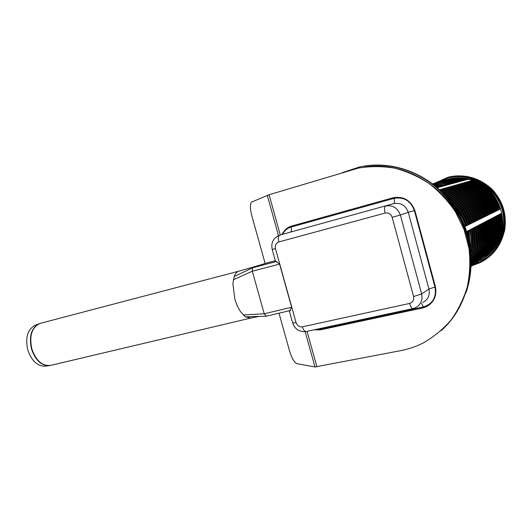 <?xml version="1.0" encoding="UTF-8"?>
<svg xmlns="http://www.w3.org/2000/svg" width="532" height="532" viewBox="0 0 532 532"><rect width="100%" height="100%" fill="white"/><g stroke="black" fill="none" stroke-linecap="round" stroke-linejoin="round"><path stroke-width="0.8" d="M465.879 292.992C476.579 262.974 470.308 226.379 449.633 200.478C428.898 174.602 395.795 161.509 365.79 165.858M342.169 172.707L359.519 166.955C385.986 161.322 415.878 169.209 437.889 188.787C459.808 208.444 472.336 238.795 470.554 268.022M305.168 331.702L314.971 366.98L296.949 363.675C294.276 362.498 291.835 358.349 289.627 351.226L279.014 313.188M314.971 366.98L401.075 350.568C408.835 349.065 416.263 346.505 423.366 342.881C433.733 336.936 442.943 329.348 450.976 320.131C458.165 310.103 463.605 299.011 467.309 286.854C469.896 274.299 470.461 261.505 468.998 248.477L464.03 229.485L455.399 211.783C447.984 200.87 439.166 191.407 428.945 183.394C418.132 176.391 406.674 171.304 394.571 168.132C382.348 166.124 370.299 166.11 358.428 168.092L269.099 194.739L280.284 235.004M265.116 263.413L251.703 215.374C249.887 208.085 249.934 203.616 251.849 201.967L269.099 194.739M364.573 167.008C401.966 161.243 443.608 183.7 461.284 221.498C479.113 259.217 469.736 305.754 441.035 330.724M35.425 325.145L34.972 325.318C27.478 329.601 25.11 337.913 27.857 350.262C31.734 361.062 37.566 366.349 45.36 366.122L49.203 365.65M238.974 271.147L238.782 271.2C236.793 271.825 235.257 273.614 234.173 276.554L232.896 283.702L234.798 298.831C236.314 304.118 238.356 308.567 240.916 312.178L245.511 316.859L250.678 318.089L259.097 316.407M264.87 263.48L252.633 267.802L252.308 271.227L264.224 313.774L266.299 316.168M291.769 307.789L279.466 263.586L291.769 307.789L290.199 309.724L290.479 310.721L289.268 310.774L292.633 322.811M314.099 329.827L320.39 329.853L422.707 307.948L426.192 306.791C434.085 302.469 437.124 295.672 435.316 286.402L415.033 210.998C411.037 200.418 403.715 196.002 393.068 197.751L291.649 226.047C287.287 227.37 284.088 230.183 282.053 234.499M275.609 261.691L276.78 261.525L277.059 262.529L279.466 263.586M455.119 208.065C460.38 215.992 464.35 224.524 467.036 233.648M443.748 193.761C459.455 209.887 468.433 229.159 470.667 251.563M492.619 249.834L487.279 254.954M467.103 179.011L474.391 180.621L474.311 180.973M436.779 182.722L448.024 178.06C469.344 172.315 493.882 184.956 501.669 206.456C509.683 227.876 499.102 253.126 479.066 262.269L474.65 264.052M434.405 183.321L447.924 177.296C469.583 171.497 494.494 184.351 502.408 206.19C510.54 227.955 499.814 253.591 479.485 262.914L472.642 265.461M484.758 256.916L490.763 252.128M468.905 179.058L468.253 179.237C461.67 177.894 455.173 178.047 448.762 179.696M492.12 250.732L491.269 251.323C513.034 230.27 502.082 188.434 472.463 180.341L473.068 180.168M447.838 179.936L448.017 179.889C454.481 178.2 461.038 178.034 467.688 179.39L466.544 179.703C459.914 178.353 453.37 178.506 446.913 180.162M445.976 180.408L446.155 180.355C452.666 178.659 459.276 178.493 465.972 179.863L464.808 180.182C458.125 178.812 451.535 178.965 445.031 180.641M444.074 180.887L444.26 180.833C450.823 179.124 457.48 178.958 464.223 180.341L463.046 180.661C456.31 179.284 449.666 179.437 443.116 181.126M442.145 181.372L442.338 181.319C448.948 179.597 455.651 179.43 462.454 180.827L461.251 181.153C454.468 179.763 447.771 179.916 441.168 181.612M440.183 181.864L440.383 181.811C447.046 180.075 453.796 179.916 460.646 181.319L459.429 181.651C452.586 180.248 445.843 180.401 439.193 182.11M438.188 182.37L438.401 182.316C445.104 180.567 451.907 180.401 458.817 181.824L457.573 182.163C450.677 180.74 443.881 180.893 437.178 182.622M436.16 182.882L436.38 182.822C443.129 181.066 449.992 180.9 456.948 182.336L455.685 182.682C448.735 181.246 441.886 181.399 435.129 183.141M434.092 183.407L434.318 183.347C441.128 181.572 448.037 181.405 455.046 182.855L453.763 183.208C446.76 181.758 439.851 181.911 433.048 183.666M432.563 183.786C439.319 182.077 446.168 181.944 453.118 183.38L451.808 183.74C445.337 182.396 438.927 182.416 432.583 183.799M432.609 183.826C438.747 182.589 444.925 182.622 451.149 183.919L449.819 184.285C444.094 183.088 438.395 182.955 432.709 183.899M432.782 183.959C438.228 183.148 443.681 183.321 449.148 184.471L447.798 184.843L432.982 184.105M433.108 184.205L447.113 185.03L445.736 185.409L433.414 184.438M433.6 184.584L445.038 185.595L443.635 185.981L434.039 184.937M434.305 185.143L442.923 186.173L441.493 186.566L434.91 185.628M435.256 185.914L440.775 186.765L439.319 187.164L436.06 186.579M436.526 186.971L438.581 187.364L437.371 187.696M466.664 231.5L467.049 231.3L467.708 235.044M468.852 239.659L467.734 230.941L469.098 230.23L470.022 246.023M470.341 248.424C471.266 242.253 471.073 236.068 469.769 229.877L471.099 229.186C472.722 236.973 472.602 244.66 470.74 252.254M470.88 253.764C473.221 245.611 473.513 237.305 471.758 228.84L473.068 228.155C475.049 237.844 474.384 247.227 471.059 256.311M471.113 257.395C474.936 247.925 475.801 238.063 473.713 227.816L474.996 227.144C477.264 238.429 475.994 249.136 471.179 259.27M471.192 263.579C479.359 252.062 482.078 239.161 479.359 224.863L480.569 224.231C483.382 239.267 480.25 252.64 471.179 264.357M471.166 264.683C480.689 252.893 484.02 239.3 481.174 223.919L482.358 223.3C485.284 239.36 481.546 253.345 471.153 265.249M471.199 260.075C476.499 249.668 477.975 238.582 475.635 226.812L476.891 226.153C479.379 238.828 477.483 250.599 471.212 261.471M471.212 262.077C477.969 251.011 480.064 238.928 477.51 225.834L478.747 225.182C481.413 239.094 478.9 251.742 471.206 263.127M472.536 264.444L471.319 265.302C482.012 253.378 485.889 239.274 482.95 222.988L484.12 222.376C487.039 238.562 483.176 252.587 472.536 264.444L472.303 264.224M474.344 263.18L473.141 264.018C483.754 252.195 487.605 238.216 484.699 222.077L485.842 221.478C488.735 237.518 484.905 251.417 474.344 263.18L474.112 262.961M476.12 261.937L474.936 262.761C485.47 251.031 489.294 237.172 486.408 221.179L487.538 220.594C490.398 236.487 486.594 250.273 476.12 261.937L475.887 261.724M477.856 260.72L476.699 261.531C487.152 249.894 490.95 236.148 488.097 220.301L489.201 219.723C492.04 235.477 488.256 249.142 477.856 260.72L477.636 260.507M482.91 257.182L481.806 257.954C492.027 246.589 495.744 233.189 492.971 217.754L494.022 217.202C496.775 232.557 493.071 245.884 482.91 257.182L482.697 256.983M484.532 256.045L483.455 256.803C493.59 245.531 497.287 232.238 494.541 216.93L495.571 216.391C498.304 231.613 494.627 244.833 484.532 256.045L484.326 255.852M479.571 259.516L478.434 260.314C488.802 248.777 492.579 235.144 489.746 219.437L490.837 218.865C493.643 234.486 489.892 248.038 479.571 259.516L479.352 259.317M481.254 258.339L480.137 259.124C490.431 247.673 494.175 234.16 491.375 218.585L492.439 218.027C495.226 233.515 491.495 246.948 481.254 258.339L481.041 258.14M486.135 254.921L485.071 255.666C495.132 244.481 498.803 231.3 496.083 216.125L497.101 215.593C499.801 230.689 496.15 243.796 486.135 254.921L485.929 254.735M487.704 253.824L486.66 254.555C496.649 243.457 500.299 230.383 497.6 215.334L498.597 214.808C501.277 229.777 497.646 242.778 487.704 253.824L487.505 253.638M489.247 252.74L488.223 253.458C498.138 242.446 501.762 229.478 499.089 214.556L500.073 214.044C502.727 228.88 499.122 241.781 489.247 252.74L489.054 252.56M490.77 251.676L489.759 252.381C499.608 241.455 503.206 228.587 500.559 213.784L501.523 213.285C504.156 228.002 500.572 240.797 490.77 251.676L490.577 251.496M500.393 209.01L499.422 209.488C494.421 195.264 484.878 185.708 470.787 180.82L471.911 180.501C485.929 185.362 495.425 194.865 500.393 209.01L499.648 209.242C495.625 197.425 488.05 188.774 476.931 183.301M483.196 258.02L483.708 257.641M498.936 209.728L497.945 210.22C492.905 195.876 483.282 186.24 469.084 181.306L470.222 180.98C484.353 185.881 493.922 195.463 498.936 209.728L498.185 209.96C494.068 197.911 486.328 189.139 474.95 183.646M481.606 259.137L482.132 258.758M497.447 210.466L496.449 210.958C491.362 196.494 481.666 186.779 467.355 181.798L468.512 181.472C482.75 186.413 492.393 196.082 497.447 210.466L496.695 210.699C492.492 198.409 484.572 189.512 472.935 183.999M479.99 260.274L480.529 259.889M495.937 211.211L494.92 211.716C489.786 197.126 480.017 187.324 465.593 182.303L466.77 181.964C481.114 186.958 490.837 196.707 495.937 211.211L495.179 211.45C490.883 198.921 482.79 189.897 470.887 184.371M478.354 261.438L478.893 261.039M491.255 213.532L490.178 214.064C484.911 199.088 474.896 189.02 460.127 183.859L461.37 183.507C476.054 188.634 486.015 198.642 491.255 213.532L490.471 213.771C485.896 200.511 477.257 191.094 464.556 185.535M473.261 265.029L477.989 261.451M489.633 214.33L488.542 214.875C483.229 199.766 473.128 189.611 458.245 184.398L459.502 184.039C474.311 189.219 484.353 199.314 489.633 214.33L488.848 214.576C484.18 201.056 475.355 191.513 462.375 185.941M471.498 266.273L476.286 262.655M494.408 211.969L493.363 212.487C488.19 197.771 478.334 187.882 463.804 182.808L465.001 182.469C479.458 187.51 489.26 197.339 494.408 211.969L493.636 212.208C489.254 199.44 480.975 190.283 468.812 184.744M476.685 262.615L481.32 259.104M492.845 212.747L491.787 213.266C486.567 198.423 476.632 188.448 461.982 183.334L463.199 182.981C477.769 188.069 487.651 197.984 492.845 212.747L492.067 212.986C487.591 199.972 479.133 190.689 466.697 185.136M474.983 263.812L479.671 260.268M487.99 215.147L486.873 215.693C481.513 200.458 471.325 190.203 456.323 184.943L457.606 184.577C472.529 189.804 482.657 199.992 487.99 215.147L487.199 215.393C482.424 201.621 473.413 191.946 460.16 186.366M471.093 266.539L474.544 263.879M486.315 215.972L485.177 216.537C479.764 201.156 469.497 190.815 454.375 185.502L455.678 185.129C470.72 190.409 480.935 200.69 486.315 215.972L485.517 216.218C480.642 202.187 471.445 192.378 457.906 186.798M471.099 266.372L472.782 265.122M484.605 216.817L483.455 217.388C477.989 201.874 467.635 191.434 452.386 186.067L453.716 185.688C468.878 191.015 479.179 201.395 484.605 216.817L483.801 217.069C478.833 202.772 469.437 192.83 455.611 187.237M482.87 217.674L481.693 218.26C476.18 202.599 465.733 192.059 450.358 186.646L451.715 186.26C467.003 191.64 477.39 202.113 482.87 217.674L482.059 217.927C476.985 203.364 467.395 193.289 453.284 187.696M477.463 220.354L476.22 220.966C470.547 204.867 459.828 194.02 444.06 188.441L445.49 188.035C461.171 193.575 471.824 204.348 477.463 220.354L476.632 220.607C471.232 205.219 461.038 194.725 446.042 189.133M475.595 221.279L474.331 221.904C468.599 205.645 457.779 194.699 441.879 189.06L443.336 188.647C459.149 194.247 469.902 205.126 475.595 221.279L474.757 221.538C469.244 205.857 458.843 195.224 443.548 189.638M481.101 218.552L479.904 219.144C474.338 203.337 463.804 192.704 448.296 187.231L449.673 186.838C465.094 192.271 475.568 202.845 481.101 218.552L480.283 218.805C475.103 203.969 465.314 193.754 450.91 188.162M479.299 219.443L478.082 220.048C472.463 204.095 461.829 193.355 446.195 187.829L447.605 187.43C463.153 192.917 473.713 203.59 479.299 219.443L478.474 219.696C473.187 204.587 463.192 194.233 448.503 188.641M473.686 222.223L472.396 222.861C466.611 206.449 455.698 195.39 439.658 189.698L441.141 189.272C457.094 194.931 467.941 205.911 473.686 222.223L472.842 222.482C467.216 206.516 456.602 195.736 441.001 190.157M440.37 190.409C455.731 196.375 466.192 207.3 471.744 223.181L470.428 223.832C465.387 209.182 455.984 198.636 442.205 192.192M443.262 193.262C456.17 199.899 465.001 210.2 469.763 224.165L468.426 224.823C464.29 212.494 456.795 202.892 445.942 196.029M447.572 197.824C457.241 204.68 463.971 213.791 467.748 225.162L466.378 225.841C463.452 216.876 458.551 209.202 451.688 202.818M454.488 206.655C459.588 212.368 463.319 218.878 465.686 226.18L464.935 226.552M469.33 241.98L468.253 230.669M470.448 249.355C471.685 242.811 471.625 236.235 470.268 229.618M470.9 254.03C473.547 245.757 473.992 237.272 472.243 228.587M471.665 255.998C475.295 246.888 476.133 237.412 474.178 227.576M477.689 251.29C480.901 242.698 481.6 233.821 479.771 224.65M479.625 249.774C482.704 241.355 483.349 232.664 481.566 223.713M473.713 254.402C477.197 245.465 477.989 236.195 476.08 226.579M475.721 252.833C479.073 244.075 479.811 234.998 477.942 225.608M481.527 248.278C484.472 240.025 485.071 231.533 483.335 222.788M483.382 246.801C486.201 238.722 486.767 230.416 485.064 221.884M485.211 245.352C487.911 237.445 488.423 229.325 486.767 220.993M487.006 243.922C489.58 236.181 490.058 228.248 488.436 220.122M492.193 239.759C494.414 232.511 494.78 225.122 493.27 217.595M493.862 238.409C495.97 231.327 496.296 224.118 494.833 216.783M488.768 242.519C491.222 234.938 491.654 227.191 490.078 219.264M490.497 241.129C492.832 233.714 493.231 226.147 491.688 218.419M495.498 237.079C497.5 230.163 497.792 223.127 496.363 215.979M497.107 235.769C499.003 229.013 499.255 222.15 497.866 215.194M498.684 234.472C500.479 227.876 500.698 221.192 499.349 214.423M500.24 233.196C501.929 226.758 502.122 220.248 500.805 213.658M473.473 180.308L473.367 180.641M471.911 180.501L471.704 181.126M470.222 180.98L470.022 181.612M468.512 181.472L468.306 182.117M466.77 181.964L466.564 182.622M461.37 183.507L461.151 184.198M490.138 213.937L490.471 213.771M459.502 184.039L459.282 184.744M488.502 214.748L488.848 214.576M465.001 182.469L464.788 183.141M463.199 182.981L462.986 183.666M457.606 184.577L457.38 185.296M486.833 215.566L487.199 215.393M455.678 185.129L455.445 185.861M485.137 216.404L485.517 216.218M453.716 185.688L453.477 186.433M483.415 217.262L483.801 217.069M451.715 186.26L451.475 187.018M481.653 218.127L482.059 217.927M445.49 188.035L445.237 188.84M476.18 220.833L476.632 220.607M443.336 188.647L443.076 189.472M474.285 221.771L474.757 221.538M449.673 186.838L449.434 187.616M479.864 219.011L480.283 218.805M447.605 187.43L447.352 188.222M478.035 219.916L478.474 219.696M441.141 189.272L440.882 190.11M472.356 222.722L472.842 222.482M470.388 223.693L471.744 223.181M470.893 223.447C465.759 208.617 456.13 198.137 442.012 191.999M468.379 224.684L469.763 224.165M468.905 224.424C464.609 211.703 456.742 202.014 445.297 195.35M466.331 225.694L467.748 225.162M466.877 225.428C463.658 215.633 458.105 207.48 450.218 200.956M464.888 226.426L465.686 226.18M464.256 224.823L460.087 215.872M267.283 195.344L278.469 235.603M307.044 331.343L316.892 366.814M250.439 318.143L50.966 365.318C42.627 366.448 36.276 361.102 31.933 349.285C29.067 336.044 31.721 327.439 39.887 323.469L40.479 323.303M39.561 323.576L38.809 323.848C31.189 328.211 28.788 336.716 31.607 349.364C35.571 360.43 41.516 365.843 49.443 365.617L50.021 365.524M259.303 316.4L245.511 316.859M291.609 307.283L264.224 313.774L243.237 314.964M279.593 264.111L252.308 271.227L233.329 279.759M252.188 268.015L234.173 276.554M252.74 267.749L275.623 261.737L272.191 249.415M264.783 263.5L275.337 260.72L264.816 263.486M385.148 213.059L278.775 241.96C275.948 243.077 274.845 245.299 275.456 248.624L296.038 322.578C297.222 325.73 299.33 327.14 302.362 326.821L409.627 303.426C412.872 302.356 414.195 300.061 413.603 296.543L392.164 217.315C390.887 213.924 388.553 212.507 385.148 213.059C384.217 209.116 384.323 206.768 385.474 206.024C392.669 204.82 397.623 207.812 400.337 214.988L408.27 212.321C405.637 205.352 400.815 202.453 393.793 203.623L290.299 232.152M290.332 232.145L393.793 203.623C394.624 203.071 394.691 201.322 393.993 198.383C403.868 196.7 410.664 200.77 414.381 210.579L434.957 287.067C436.632 297.268 432.755 303.898 423.319 306.957L319.439 329.242L315.602 329.507M278.775 241.96C277.917 238.243 278.243 235.975 279.752 235.157L290.452 232.105C291.549 231.5 291.775 229.804 291.13 227.031L393.993 198.383M422.86 302.449C428.107 299.622 430.135 295.14 428.938 289.009L408.27 212.321L414.381 210.579M413.603 296.543L421.65 293.937L428.938 289.009L434.957 287.067M392.164 217.315L400.337 214.988L421.65 293.937C422.887 300.241 420.819 304.849 415.439 307.742L412.992 308.58C411.795 308.613 410.671 306.898 409.627 303.426M302.362 326.821C303.4 330.079 304.683 331.649 306.206 331.522C299.529 332.234 295.021 329.388 292.68 322.99L296.038 322.578M275.456 248.624L272.198 249.442C270.841 242.579 273.348 237.817 279.719 235.164M319.439 329.242L319.28 328.716M421.583 303.36L423.319 306.957M282.492 234.373C284.401 230.635 287.28 228.181 291.13 227.031M465.314 190.655L465.739 190.715M469.271 191.473L469.876 191.646M474.212 193.309L475.149 193.774M481.074 197.778L482.93 199.507M491.654 218.439L491.761 220.66M491.009 227.743L490.757 228.753M489.234 233.122L488.974 233.694M487.265 236.86L487.039 237.225M467.907 230.848L467.901 231.766M467.941 231.945L468.745 233.362M470.494 234.16L471 234.16M472.536 233.508L472.961 233.049M472.349 229.119L471.818 228.807M471.944 229.744L472.629 230.669M472.749 231.44L472.403 232.477M470.9 233.315L470.374 233.275M470.408 233.495L470.926 233.535L470.408 233.495M472.449 232.85L472.862 232.238L472.449 232.85M472.483 229.831L471.864 229.332L472.483 229.824M471.798 229.013L472.409 229.412L471.798 229.019M472.921 232.717L472.502 233.222L472.921 232.717M470.966 233.887L470.461 233.874M468.652 232.79L468.246 230.675M470.966 233.847L470.454 233.821M468.619 232.584L468.286 230.808M472.888 232.404L472.463 232.903M448.17 177.236C468.406 171.876 491.694 182.576 500.951 202.193C510.348 221.738 503.884 246.489 486.767 258.612M466.704 189.758L467.129 189.838M471.106 190.882L471.771 191.108M476.832 193.448L477.989 194.14M485.975 201.322L489.52 206.901L491.841 213.093M492.566 225.355L492.353 226.679M490.876 232.038L490.624 232.684M488.848 236.381L488.635 236.753M442.278 181.339C462.813 171.876 489.859 181.718 499.701 203.118C509.822 224.384 499.914 251.33 479.285 260.773M437.031 182.656L448.024 178.06M486.175 258.093L479.279 262.123L474.863 263.899M238.881 271.174L40.279 323.35L34.972 325.318M50.493 365.431L49.443 365.617M266.02 316.234L258.838 316.414M261.471 264.67L238.782 271.2M256.218 266.525L253.651 267.43M266.2 316.208L290.419 310.502M412.899 308.6L306.206 331.522M452.433 176.358C465.793 174.569 477.869 177.907 488.669 186.373C494.142 190.283 499.003 197.458 503.245 207.899C505.573 215.939 505.919 224.032 504.289 232.185M487.159 257.368L479.066 262.269"/></g></svg>
